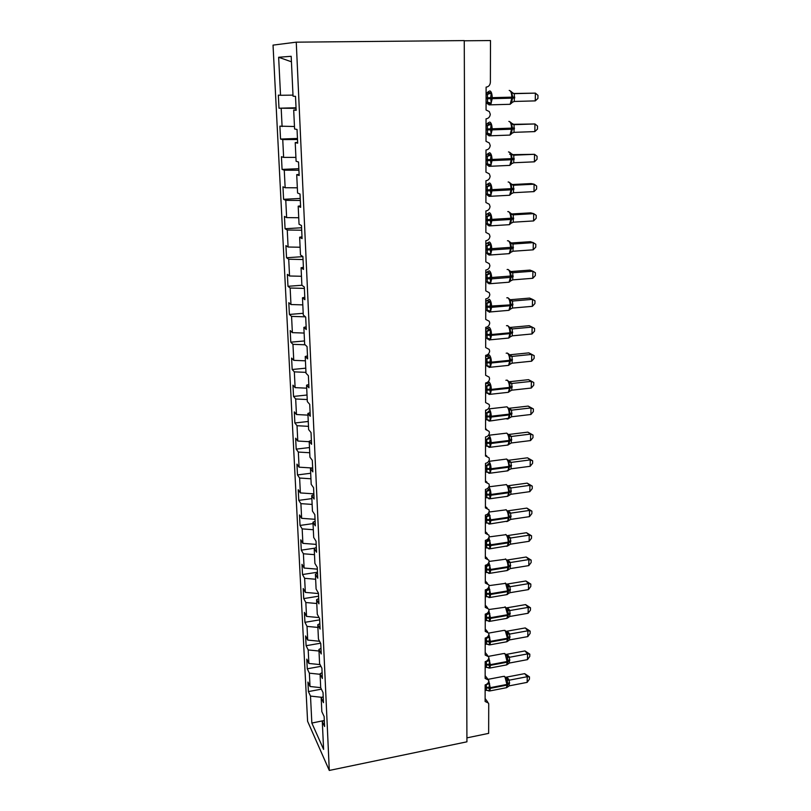 <?xml version="1.0" encoding="UTF-8"?>
<svg xmlns="http://www.w3.org/2000/svg" width="811" height="811" viewBox="0 0 811 811"><rect width="100%" height="100%" fill="white"/><g stroke="black" fill="none" stroke-linecap="round" stroke-linejoin="round"><path stroke-width="1.22" d="M273.033 45.122L307.592 721.253L329.286 770.45L296.258 42.162L273.033 45.122M464.257 40.793L490.493 40.55L490.381 82.235C490.118 85.155 488.688 86.777 486.103 87.132L486.063 110.002L489.286 111.553L490.29 114.28C489.905 116.987 488.486 118.497 486.053 118.822L486.012 141.327L489.297 142.949L490.209 145.514C489.824 148.18 488.425 149.68 486.002 150.015L485.961 172.175L489.307 173.848L490.128 176.251C489.743 178.876 488.354 180.366 485.951 180.721L485.911 202.537L489.297 204.26L490.047 206.511C489.672 209.106 488.283 210.586 485.901 210.951L485.87 232.433L489.286 234.197L489.966 236.315C489.591 238.87 488.222 240.34 485.85 240.725L485.819 261.872L489.266 263.666L489.885 265.663C489.52 268.177 488.151 269.637 485.809 270.043L485.769 290.865L489.246 292.68L489.814 294.565C489.438 297.049 488.09 298.499 485.759 298.904L485.728 319.422L489.215 321.257L489.732 323.031C489.368 325.485 488.029 326.914 485.718 327.35L485.677 347.554L489.185 349.399L489.662 351.072C489.297 353.495 487.969 354.924 485.667 355.36L485.637 375.27L489.145 377.115L489.58 378.707C489.226 381.089 487.908 382.508 485.627 382.964L485.596 402.58L489.104 404.425L489.509 405.926C489.155 408.278 487.847 409.687 485.586 410.153L485.556 429.485L489.063 431.33L489.438 432.75C489.084 435.071 487.786 436.47 485.536 436.957L485.505 456.005L489.023 457.84L489.368 459.188C489.023 461.479 487.725 462.868 485.495 463.365L485.465 482.139L488.982 483.974L489.297 485.252C488.952 487.512 487.664 488.891 485.454 489.398L485.424 507.909L488.932 509.724L489.236 510.94C488.881 513.17 487.614 514.539 485.414 515.056L485.383 533.303L488.891 535.108L489.165 536.264C488.82 538.463 487.553 539.822 485.373 540.349L485.343 558.343L488.84 560.127L489.094 561.222C488.759 563.402 487.502 564.76 485.333 565.287L485.302 583.028L488.79 584.802L489.033 585.846C488.688 587.995 487.441 589.333 485.292 589.881L485.262 607.378L488.739 609.122L488.972 610.125C488.627 612.244 487.391 613.582 485.252 614.13L485.231 631.384L488.688 633.117L488.901 634.06C488.567 636.159 487.34 637.487 485.221 638.054L485.191 655.065L488.638 656.778L488.84 657.68C488.506 659.748 487.289 661.066 485.181 661.644L485.15 678.422L488.587 680.115L488.78 680.976C488.445 683.014 487.239 684.332 485.14 684.91L485.12 701.474L488.536 703.127L488.729 704.181L488.648 733.367L466.913 737.868M321.389 689.178L308.413 691.58L307.937 682.051L310.025 686.501L320.71 687.647M324.309 720.3L322.291 721.526L324.593 726.494L324.136 716.518L321.825 711.622L321.186 697.845L323.214 696.649M320.953 666.348L307.268 668.801L306.781 659.14L308.879 663.459L320.081 664.604M321.186 697.845L323.488 702.661L323.021 692.543L320.71 687.789L320.061 673.819L322.109 672.654M320.588 643.204L306.102 645.708L305.605 635.925L307.714 640.092L319.554 641.248M320.061 673.819L322.373 678.483L321.906 668.223L319.585 663.621L318.926 649.449L320.984 648.324M319.676 619.857L304.926 622.311L304.419 612.386L306.528 616.411L319.098 617.577M318.926 649.449L321.247 653.95L320.761 643.549L318.439 639.109L317.77 624.734L319.848 623.649M318.581 596.207L303.73 598.589L303.213 588.522L305.331 592.395L318.459 593.551M317.77 624.734L320.102 629.072L319.605 618.519L317.273 614.251L316.594 599.664L318.693 598.619M317.476 572.242L302.513 574.533L301.996 564.334L304.115 568.045L317.334 569.15M316.594 599.664L318.936 603.83L318.439 593.115L316.097 589.019L315.408 574.218L317.517 573.215M314.688 548.185L301.286 550.152L300.759 539.812L302.888 543.36L316.189 544.394M315.408 574.218L317.75 578.213L317.253 567.345L314.901 563.422L314.192 548.408L316.331 547.445M313.036 523.602L300.04 525.427L299.502 514.944L301.641 518.32L315.033 519.304M314.192 548.408L316.554 552.22L316.037 541.19L313.685 537.45L312.975 522.203L315.124 521.291M311.87 498.613L298.772 500.357L298.235 489.722L300.374 492.926L313.857 493.848M312.975 522.203L315.337 525.842L314.82 514.64L312.448 511.092L311.728 495.622L313.898 494.751M310.684 473.259L297.485 474.932L296.948 464.135L299.087 467.177L312.164 467.998M311.728 495.622L314.1 499.059L313.573 487.695L311.201 484.339L310.471 468.636L312.651 467.805M309.478 447.55L296.187 449.132L295.64 438.193L297.779 441.042L309.204 441.701M310.471 468.636L312.843 471.88L312.306 460.334L309.934 457.181L309.184 441.235L311.394 440.464M308.261 421.467L294.869 422.977L294.312 411.876L296.461 414.533L307.967 415.131M309.184 441.235L311.566 444.276L311.029 432.557L308.636 429.607L307.886 413.428L310.116 412.698M307.024 395.018L293.531 396.427L292.964 385.174L295.113 387.638L306.7 388.175M307.886 413.428L310.278 416.256L309.731 404.354L307.328 401.617L306.568 385.184L308.809 384.505M305.767 368.174L292.173 369.502L291.595 358.077L293.754 360.348L305.423 360.824M306.568 385.184L308.961 387.8L308.403 375.716L306 373.192L305.22 356.505L307.491 355.887M304.49 340.944L290.794 342.181L290.206 330.584L292.376 332.642L304.125 333.057M305.22 356.505L307.633 358.898L307.065 346.621L304.652 344.33L303.861 327.38L306.152 326.813M303.202 313.31L289.395 314.445L288.797 302.685L290.967 304.53L302.807 304.885M303.861 327.38L306.274 329.54L305.696 317.071L303.284 315.013L302.473 297.789L304.784 297.282M301.925 285.259L287.976 286.303L287.368 274.361L289.547 275.993L301.469 276.277M302.473 297.789L304.895 299.715L304.318 287.043L301.885 285.229L301.074 267.742L303.405 267.295M302.909 256.641L286.536 257.746L285.918 245.611L288.098 247.02L300.111 247.233M301.074 267.742L303.496 269.414L302.909 256.54L300.475 254.978L299.644 237.207L301.996 236.812M301.58 227.759L285.066 228.743L284.448 216.436L286.638 217.601L298.732 217.743M299.644 237.207L302.077 238.616L301.479 225.539L299.036 224.231L298.195 206.176L300.567 205.852M300.222 198.442L283.586 199.303L282.958 186.804L285.148 187.726L297.333 187.807M298.195 206.176L300.638 207.332L300.019 194.032L297.576 192.998L296.714 174.649L299.117 174.385M298.853 168.678L282.076 169.408L281.437 156.716L283.627 157.395L295.914 157.395M296.714 174.649L299.168 175.521L298.539 162.007L296.096 161.257L295.224 142.604L297.637 142.412M297.455 138.458L280.545 139.056L279.896 126.161L294.464 126.506M295.224 142.604L297.678 143.192L297.039 129.456L294.586 128.99L293.694 110.022L296.157 110.326L295.508 96.357L293.045 96.185L291.179 56.294L278.639 57.267L280.535 95.282L293.004 95.13M280.535 95.282L278.335 95.13L278.994 108.218L296.066 108.339M322.291 721.526L323.599 749.384L311.85 723.057L310.501 696.091L308.413 691.58M310.501 696.091L322.028 697.348M310.025 686.501L309.366 673.171L307.268 668.801M309.366 673.171L320.081 674.296M308.879 663.459L308.2 649.946L306.102 645.708M308.2 649.946L318.997 651.02M307.714 640.092L307.024 626.396L304.926 622.311M307.024 626.396L317.892 627.42M306.528 616.411L305.838 602.522L303.73 598.589M305.838 602.522L316.777 603.506M305.331 592.395L304.632 578.314L302.513 574.533M304.632 578.314L315.641 579.257M304.115 568.045L303.405 553.771L301.286 550.152M303.405 553.771L314.486 554.663M302.888 543.36L302.168 528.884L300.04 525.427M302.168 528.884L313.32 529.725M301.641 518.32L300.901 503.641L298.772 500.357M300.901 503.641L312.144 504.422M300.374 492.926L299.624 478.034L297.485 474.932M299.624 478.034L310.937 478.774M299.087 467.177L298.336 452.062L296.187 449.132M298.336 452.062L309.721 452.741M297.779 441.042L297.019 425.714L294.869 422.977M297.019 425.714L308.484 426.343M296.461 414.533L295.68 398.982L293.531 396.427M295.68 398.982L307.237 399.549M295.113 387.638L294.332 371.854L292.173 369.502M294.332 371.854L305.96 372.361M293.754 360.348L292.953 344.33L290.794 342.181M292.953 344.33L305.139 344.787M292.376 332.642L291.565 316.391L289.395 314.445M291.565 316.391L305.423 316.837M290.967 304.53L290.145 288.027L287.976 286.303M290.145 288.027L304.378 288.402M289.547 275.993L288.716 259.236L286.536 257.746M288.716 259.236L303.04 259.53M288.098 247.02L287.256 230.01L285.066 228.743M287.256 230.01L301.692 230.223M286.638 217.601L285.776 200.337L283.586 199.303M285.776 200.337L300.313 200.459M285.148 187.726L284.266 170.198L282.076 169.408M284.266 170.198L298.924 170.229M283.627 157.395L282.745 139.583L280.545 139.056M282.745 139.583L297.505 139.533M282.096 126.587L281.194 108.492M296.137 109.901L293.694 110.022M296.035 107.762L278.994 108.218M291.443 61.798L278.639 57.267M296.258 42.162L464.257 40.591L466.933 741.812L329.286 770.45M311.85 723.057L323.812 720.594M486.093 93.843L487.543 92.353L491.294 93.103L490.635 97.746L491.263 103.24L488.445 104.284L487.421 103.595M511.477 103.291L512.714 97.178L511.569 91.896M535.27 100.888L537.926 98.425L537.967 95.343L535.382 93.133L535.27 100.888L514.275 101.456L514.346 93.65L535.382 93.133L513.454 93.498M513.88 93.61L511.711 92.14M486.083 94.35L487.441 94.319L486.083 94.299M486.073 102.216L487.553 102.176L487.441 94.319M491.263 103.24L487.553 102.176M487.573 94.309L491.294 93.103M511.325 102.693L514.275 101.456M511.406 92.616L514.346 93.65M486.042 124.894L487.482 123.434L491.202 124.357L490.554 128.959L491.172 134.332L488.374 135.255L486.144 133.339M511.234 134.15L512.461 128.199L511.325 122.927M534.844 131.595L537.48 129.081L537.521 126.05L534.946 123.961L534.844 131.595L514.002 132.345L514.073 124.661L534.946 123.961L512.724 124.326M513.14 124.499L514.194 124.651L511.447 123.15M486.032 125.604L487.391 125.563L486.042 125.472M486.022 133.339L487.492 133.288L487.391 125.563M491.172 134.332L487.492 133.288M487.512 125.553L491.202 124.357M511.082 133.612L514.002 132.345M511.163 123.688L514.073 124.661M485.992 155.479L487.431 154.039L491.111 155.124L490.462 159.686L491.081 164.947L488.303 165.748L486.397 163.964M510.991 164.532L512.207 158.743L511.082 153.482M534.419 161.825L537.034 159.27L537.085 156.28L534.53 154.313L534.419 161.825L513.738 162.747L513.809 155.185L534.53 154.313L512.157 154.668M512.501 154.871L513.921 155.185L511.183 153.664M485.992 156.371L487.33 156.31L485.992 156.178M485.971 163.984L487.431 163.923L487.33 156.31L489.52 154.384M491.081 164.947L487.431 163.923M487.452 156.31L491.111 155.124M510.839 164.055L513.738 162.747M510.92 154.283L513.809 155.185M485.941 185.587L487.37 184.168L491.02 185.415L490.381 189.936L490.99 195.086L488.242 195.765L486.58 194.123M510.748 194.458L511.954 188.811L510.839 183.57L509.237 182.313M534.003 191.609L536.608 189.004L536.649 186.054L534.104 184.209L534.003 191.609L513.485 192.704L513.545 185.253L534.104 184.209L531.114 183.58L511.66 184.563M511.944 184.766L513.667 185.243L510.92 183.722M485.941 186.662L487.269 186.591L485.941 186.398M485.931 194.164L487.381 194.082L487.269 186.591M490.99 195.086L487.381 194.082M487.391 186.581L491.02 185.415M510.606 194.032L513.485 192.704M510.677 184.411L513.545 185.253M485.89 215.239L487.31 213.84L490.939 215.239L490.3 219.73L490.908 224.769L488.171 225.336L486.722 223.826M510.626 223.724L511.711 218.433L510.606 213.202L508.943 211.884M533.597 220.937L536.172 218.291L536.223 215.381L533.699 213.648L533.597 220.937L513.231 222.194L513.292 214.854L533.699 213.648L530.729 212.847L511.214 214.003M511.427 214.185L513.404 214.844L510.656 213.303M485.89 216.486L487.208 216.415L485.89 216.162M485.88 223.877L487.32 223.785L487.208 216.415M490.908 224.769L487.32 223.785M487.33 216.405L490.939 215.239M510.372 223.562L513.231 222.194M510.443 214.084L513.292 214.854M485.85 244.446L487.249 243.067L490.848 244.618L490.219 249.068L490.827 253.995L488.11 254.461L486.833 253.073M510.352 252.819L511.467 247.598L510.372 242.388L508.659 240.999M533.192 249.829L535.757 247.142L535.797 244.273L533.293 242.641L533.192 249.829L512.978 251.248L513.039 244.02L533.293 242.641L530.353 241.688L510.808 243.006M510.96 243.168L513.15 243.999L510.372 242.388M485.84 245.865L487.147 245.774L485.85 245.48M485.83 253.144L487.259 253.042L487.147 245.774M490.827 253.995L487.259 253.042M487.279 245.763L490.848 244.618M510.139 252.637L512.978 251.248M510.21 243.31L513.039 244.02M487.046 272.101L490.767 273.55L490.138 277.96L490.736 282.786L488.05 283.14L487.046 281.863M510.099 281.468L511.234 276.338L510.139 271.127L508.375 269.688M532.797 278.295L535.341 275.558L535.382 272.739L532.898 271.219L532.797 278.295L512.724 279.866L512.785 272.739L532.898 271.219L529.978 270.104L510.433 271.584M510.545 271.705L512.907 272.729L510.139 271.127M485.799 274.797L487.097 274.696L485.799 274.351M485.789 281.964L487.198 281.853L487.097 274.696M490.736 282.786L487.198 281.853M487.218 274.686L490.767 273.55M509.916 281.285L512.724 279.866M509.987 272.09L512.785 272.739M486.965 300.496L490.685 302.047L490.067 306.426L490.655 311.15L487.989 311.404L486.975 310.248M509.845 309.67L511.001 304.642L509.916 299.452L508.091 297.941M532.401 306.335L534.936 303.567L534.976 300.79L532.503 299.36L532.401 306.335L512.481 308.058L512.542 301.043L532.503 299.36L529.613 298.093L510.089 299.735M510.048 299.796L512.653 301.023L509.916 299.452M485.748 303.304L487.046 303.192L485.759 302.797M485.738 310.36L487.147 310.238L487.046 303.192M490.655 311.15L487.147 310.238M487.158 303.182L490.685 302.047M509.693 309.508L512.481 308.058M509.764 300.445L512.542 301.043M486.914 328.435L490.604 330.128L489.986 334.467L490.574 339.099L487.928 339.241L487.026 338.207M509.612 337.447L510.768 332.53L509.693 327.36L507.818 325.779M532.016 333.97L534.53 331.162L534.571 328.425L532.117 327.097L532.016 333.97L512.238 335.835L512.299 328.921L532.117 327.097L529.248 325.687L509.754 327.472L512.41 328.901L509.693 327.36M485.708 331.375L486.985 331.263L485.708 330.817M485.698 338.329L487.097 338.207L486.985 331.263M490.574 339.099L487.097 338.207M487.107 331.243L490.604 330.128M509.47 337.315L512.238 335.835M509.541 328.384L512.299 328.921M486.874 355.948L490.523 357.793L489.915 362.101L490.493 366.633L487.867 366.684L488.607 366.319L487.908 365.832M509.42 364.798L510.535 360.013L509.085 354.275M528.884 352.876L534.175 355.654L531.732 354.427L531.641 361.199L512.116 363.196L512.065 356.394L531.732 354.427L528.884 352.876L509.45 354.812L512.177 356.374L509.47 354.853M485.667 359.04L486.935 358.918L485.667 358.421M485.657 365.893L487.036 365.751L486.935 358.918M490.493 366.633L487.036 365.751M487.056 358.898L490.523 357.793M509.247 364.707L512.005 363.206M509.318 355.917L512.065 356.394M534.175 355.654L534.135 358.361L531.641 361.199M486.853 383.025L490.442 385.053L489.834 389.321L490.422 393.761L488.181 393.477M509.217 391.754L510.312 387.1L509.257 381.951L507.27 380.227M528.539 379.67L533.78 382.498L531.357 381.363L531.266 388.043L511.771 390.182L511.832 383.471L531.357 381.363L528.539 379.67L509.207 381.748L511.934 383.441L509.257 381.951M485.617 386.3L486.884 386.168L485.617 385.63M485.607 393.051L486.985 392.909L486.884 386.168M490.422 393.761L486.985 392.909M486.995 386.148L490.442 385.053M485.627 383.897L486.853 383.015M509.034 391.713L511.771 390.182M509.105 383.045L511.832 383.471M533.78 382.498L533.739 385.164L531.266 388.043M485.576 413.164L486.823 413.022L488.881 410.974L490.361 411.917L489.763 416.155L490.341 420.503L488.212 420.21M509.024 418.324L510.099 413.782L509.044 408.653L507.007 406.858M528.184 406.088L533.395 408.967L530.992 407.923L530.901 414.492L511.538 416.773L511.599 410.153L530.992 407.923L528.184 406.088L509.004 408.298L511.711 410.143M485.566 419.824L486.935 419.662L486.945 413.002L485.576 412.444M490.341 420.503L486.935 419.662M486.945 413.002L490.361 411.917M508.821 418.324L511.538 416.773M508.892 409.778L511.599 410.153M533.395 408.967L533.354 411.582L530.901 414.492M485.536 439.643L486.772 439.491L488.81 437.433L490.29 438.396L489.692 442.603L490.26 446.861L487.37 446.324L490.239 447.256L488.932 447.368M506.794 445.188L508.801 444.529L509.876 440.099L508.832 434.98L506.743 433.115M527.839 432.131L533.009 435.051L530.627 434.088L530.536 440.576L511.315 442.978L511.366 436.46L530.627 434.088L527.839 432.131L508.791 434.463L511.477 436.45M486.742 439.471L485.536 438.873M485.525 446.202L486.884 446.03L486.772 439.491M490.26 446.861L486.884 446.03M486.894 439.471L490.29 438.396M508.619 444.56L511.315 442.978M508.679 436.136L511.366 436.46M533.009 435.051L532.979 437.636L530.536 440.576M485.495 465.737L486.722 465.575L488.749 463.507L490.209 464.5L489.621 468.667L490.189 472.833L488.719 472.955L487.35 472.235L487.979 472.154M508.416 470.421L509.663 466.031L508.132 460.111M527.505 457.81L532.634 460.76L530.262 459.898L530.181 466.295L511.092 468.819L511.143 462.392L530.262 459.898L527.505 457.81L508.588 460.263L511.254 462.361L508.629 460.922M485.485 472.205L486.823 472.032L486.843 465.565L485.495 464.926M490.189 472.833L486.823 472.032M486.843 465.565L490.209 464.5M506.672 470.988L511.092 468.819M508.477 462.118L511.143 462.392M532.634 460.76L532.604 463.314L530.181 466.295M485.454 491.466L486.671 491.294L488.678 489.215L490.138 490.229L489.55 494.365L490.118 498.441L487.33 497.792L490.148 498.735L488.932 498.846M508.446 495.805L509.45 491.598L508.416 486.509L506.236 484.502M527.17 483.133L532.269 486.124L529.907 485.343L529.826 491.648L510.869 494.294L510.92 487.958L529.907 485.343L527.17 483.133L508.385 485.708L511.031 487.918L508.416 486.509M486.641 491.284L485.454 490.604M485.444 497.842L486.782 497.66L486.671 491.294M490.118 498.441L486.782 497.66M486.793 491.284L490.138 490.229M508.213 495.916L510.869 494.294M508.274 487.725L510.92 487.958M532.269 486.124L532.229 488.638L529.826 491.648M485.414 516.83L486.63 516.658L488.617 514.569L490.067 515.593L489.479 519.699L490.037 523.693L487.989 523.065M508.274 520.926L509.247 516.81L508.223 511.731L505.993 509.653M526.846 508.102L531.904 511.133L529.563 510.423L529.471 516.648L510.646 519.415L510.707 513.16L529.563 510.423L526.846 508.102L508.183 510.788L510.818 513.15M486.59 516.637L485.414 515.918M485.404 523.115L486.732 522.923L486.63 516.658M490.037 523.693L486.732 522.923M486.742 516.637L490.067 515.593M508.01 521.047L510.646 519.415M508.071 512.978L510.707 513.16M531.904 511.133L531.864 513.606L529.471 516.648M485.373 541.839L486.58 541.657L488.557 539.558L489.986 540.602L489.408 544.678L489.966 548.591L488.151 548.043M508.091 545.702L509.034 541.667L508.021 536.608L505.74 534.449M526.521 532.726L531.54 535.787L529.218 535.169L529.127 541.302L510.433 544.181L510.484 538.017L529.218 535.169L526.521 532.726L507.99 535.524L510.595 537.977L508.021 536.608M486.539 541.636L485.373 540.886M485.363 548.033L486.681 547.841L486.58 541.657M489.966 548.591L486.681 547.841M486.691 541.636L489.986 540.602M507.808 545.844L510.433 544.181M507.879 537.886L510.484 538.017M531.54 535.787L531.509 538.23L529.127 541.302M485.333 566.504L486.529 566.311L488.496 564.203L489.915 565.267L489.337 570.042L489.895 573.144L487.411 572.505L490.016 573.296L488.921 573.418M507.899 570.143L508.832 566.179L507.828 561.141L505.506 558.911M526.197 557.015L531.185 560.117L528.873 559.57L528.792 565.612L510.22 568.602L510.271 562.53L528.873 559.57L526.197 557.015L507.787 559.925L510.383 562.51M486.499 566.291L485.333 565.5M485.323 572.617L486.63 572.404L486.529 566.311M489.895 573.144L486.63 572.404M486.641 566.291L489.915 565.267M507.615 570.285L510.22 568.602M507.676 562.439L510.271 562.53M531.185 560.117L531.154 562.52L528.792 565.612M485.292 590.824L486.478 590.621L488.435 588.512L489.844 589.587L489.276 593.601L489.824 597.362L487.989 596.805M507.706 594.25L508.629 590.357L507.635 585.329L505.263 583.028M525.883 580.97L530.84 584.102L528.539 583.636L528.458 589.607L510.018 592.699L510.068 586.708L528.539 583.636L525.883 580.97L507.605 583.991L510.17 586.688M486.448 590.601L485.383 589.861M485.282 596.845L486.58 596.632L486.478 590.621M489.824 597.362L486.58 596.632M486.59 590.601L489.844 589.587M506.074 594.767L510.018 592.699M507.483 586.657L510.068 586.708M530.84 584.102L530.799 586.485L528.458 589.607M485.252 614.809L486.438 614.606L488.374 612.487L489.783 613.572L489.205 618.266L489.753 621.236L487.979 620.709M507.514 618.033L508.436 614.211L507.443 609.193L505.03 606.821M525.569 604.6L530.495 607.774L528.214 607.378L528.123 613.268L509.805 616.461L509.855 610.551L528.214 607.378L525.569 604.6L507.412 607.733L509.957 610.511L507.443 609.193M507.301 607.743L506.693 607.865M486.397 614.586L485.627 614.049M485.242 620.75L486.539 620.527L486.438 614.606M489.753 621.236L486.539 620.527M486.549 614.586L489.783 613.572M507.24 618.185L509.805 616.461M507.301 610.541L509.855 610.551M530.495 607.774L530.455 610.115L528.123 613.268M485.221 638.47L486.387 638.257L488.313 636.128L489.712 637.233L489.145 641.187L489.692 644.796L487.969 644.289M507.321 641.501L508.244 637.74L507.25 632.732L504.807 630.279M525.264 627.927L530.151 631.12L527.88 630.796L527.799 636.605L509.602 639.909L509.653 634.07L527.88 630.796L525.264 627.927L507.22 631.151L509.754 634.03L507.25 632.732M486.357 638.237L485.84 637.892M485.211 644.329L486.488 644.106L486.387 638.257M489.692 644.796L486.488 644.106M486.499 638.237L489.712 637.233M507.047 641.643L509.602 639.909M507.108 634.111L509.653 634.07M530.151 631.12L530.12 633.442L527.799 636.605M488.263 659.465L489.641 660.58L489.084 664.503L489.621 668.041L487.958 667.554M507.149 664.594L508.051 660.945L507.068 655.957L504.584 653.433M524.96 650.929L529.816 654.163L527.566 653.909L527.485 659.637L509.399 663.043L509.45 657.285L527.566 653.909L524.96 650.929L507.037 654.254L509.561 657.265M485.181 661.806L486.032 661.381M485.171 667.595L486.438 667.352L486.347 661.594M489.621 668.041L486.438 667.352M486.458 661.563L489.641 660.58M506.865 664.787L509.399 663.043M506.926 657.356L509.45 657.285M529.816 654.163L529.776 656.444L527.485 659.637M488.283 682.588L489.58 683.602L489.023 687.495L489.55 690.962L487.938 690.496M506.926 687.495L507.858 683.845L506.885 678.878L504.361 676.273M524.666 673.637L529.482 676.891L527.241 676.709L527.16 682.365L509.207 685.863L509.257 680.176L527.241 676.709L524.666 673.637L506.855 677.053L509.359 680.165M485.911 684.687L487.573 683.561M485.13 690.536L486.397 690.293L486.296 684.606M489.55 690.962L486.397 690.293M486.407 684.585L489.58 683.602M506.682 687.627L509.207 685.863M506.743 680.297L509.257 680.176M529.482 676.891L529.451 679.152L527.16 682.365M487.147 98.729L492.216 98.668L490.675 104.832L488.982 104.883M508.406 104.345L510.16 104.295L511.792 98.161L514.711 98.009M489.793 90.883C491.273 91.329 492.084 93.62 492.226 97.725L492.216 98.668L511.792 98.161L511.802 97.229C511.67 93.133 510.849 90.862 509.308 90.416L509.207 90.416M514.721 97.077L487.147 97.786M488.526 104.284L487.999 103.098M489.641 103.899L487.533 102.176M487.523 103.767L486.073 102.348M487.401 94.319L489.672 92.424M512.43 102.156L511.64 103.017M487.087 129.902L492.125 129.882L490.645 135.782L488.972 135.843M508.254 135.143L509.987 135.082L511.538 129.202L514.438 128.949M489.712 122.045C491.182 122.593 491.983 124.894 492.125 128.949L492.125 129.882L511.538 129.202L511.548 128.28C511.427 124.245 510.606 121.954 509.075 121.407L508.842 121.417M514.448 128.026L487.097 128.979M488.526 135.265L488.019 134.18M489.57 134.94L487.583 133.288M487.34 125.553L489.601 123.647M512.005 133.166L511.396 133.866M487.036 160.598L492.024 160.598L490.614 166.265L488.962 166.326M508.112 165.474L509.805 165.393L511.295 159.757L514.174 159.412M487.583 153.918L489.631 152.721C491.091 153.36 491.892 155.682 492.034 159.686L492.024 160.598L511.295 159.757L511.305 158.844C511.183 154.86 510.362 152.559 508.852 151.931L508.477 151.941M514.184 158.5L487.036 159.676M488.516 165.768L488.029 164.785M489.489 165.505L487.634 163.934M486.975 190.808L491.932 190.849L490.584 196.282L488.962 196.353M507.97 195.35L509.632 195.258L511.052 189.845L513.91 189.409M487.502 184.077L489.56 182.931C491.01 183.661 491.801 185.993 491.932 189.946L491.932 190.849L511.052 189.845L511.062 188.953C510.94 185.02 510.129 182.698 508.629 181.978L508.132 182.009M513.921 188.507L486.975 189.916M488.506 195.806L488.05 194.904M489.418 195.593L487.685 194.103M487.229 186.591L489.438 184.655M486.924 220.572L491.841 220.633L490.543 225.843L488.952 225.924M507.828 224.769L509.45 224.667L510.818 219.477L513.647 218.94M487.411 213.78L489.479 212.685C490.919 213.496 491.709 215.848 491.841 219.751L491.841 220.633L510.818 219.477L510.818 218.595C510.697 214.712 509.896 212.381 508.406 211.58L507.777 211.62M513.657 218.068L486.924 219.68M488.506 225.397L488.06 224.566M489.337 225.235L487.725 223.806M487.168 216.405L489.368 214.449M486.864 249.869L491.75 249.97L490.513 254.968L488.952 255.049M507.696 253.762L509.278 253.65L510.585 248.663L513.393 248.044M487.33 243.026L489.408 241.982C490.837 242.874 491.618 245.246 491.75 249.099L491.75 249.97L510.585 248.663L510.585 247.801C510.464 243.959 509.673 241.607 508.193 240.735L507.443 240.786M513.404 247.173L486.864 248.997M488.506 254.542L488.08 253.772M489.266 254.421L487.766 253.073M487.117 245.774L489.297 243.807M486.813 278.741L491.659 278.862L490.473 283.668L488.952 283.749M507.564 282.319L509.105 282.198L510.352 277.413L513.14 276.703M487.259 271.827L489.337 270.844C490.746 271.807 491.527 274.199 491.659 278.001L491.659 278.862L510.352 277.413L510.352 276.561C510.241 272.77 509.45 270.398 507.98 269.445L507.108 269.516M513.15 275.852L486.813 277.879M488.506 283.252L488.1 282.552M489.195 283.171L487.806 281.893M487.056 274.696L489.226 272.709M485.799 273.216L487.198 271.857M487.533 282.775L490.473 283.668L509.105 282.198L510.291 281.153M486.762 307.166L491.567 307.318L490.442 311.931L489.226 312.215M507.433 310.461L508.933 310.329L510.119 305.737L512.897 304.936M485.759 301.56L489.266 299.279C490.665 300.313 491.436 302.716 491.567 306.477L491.567 307.318L510.119 305.737L510.129 304.895C510.007 301.155 509.227 298.772 507.777 297.738L506.794 297.819M512.907 304.095L510.129 304.895L486.762 306.325M489.124 311.495L487.847 310.289M487.005 303.182L489.155 301.185M486.712 335.186L491.476 335.359L490.402 339.789L489.155 340.032M507.301 338.187L508.761 338.055L509.896 333.635L512.653 332.763M485.708 329.479L489.195 327.289C490.584 328.404 491.344 330.817 491.476 334.527L491.476 335.359L509.896 333.635L509.906 332.804C509.784 329.114 509.004 326.711 507.564 325.616L506.48 325.708M512.664 331.932L509.906 332.804L491.476 334.527L486.712 334.345M489.053 339.393L487.877 338.268M486.945 331.253L489.084 329.246M486.651 362.781L491.395 362.983L490.361 367.241L489.094 367.444M507.169 365.518L508.588 365.376L509.673 361.128L512.41 360.175M485.667 356.992L489.124 354.883C490.503 356.07 491.263 358.492 491.395 362.162L491.395 362.983L509.673 361.128L509.683 360.317C509.561 356.668 508.791 354.255 507.362 353.079L506.176 353.201M512.42 359.354L509.683 360.317L491.395 362.162L486.661 361.959M488.992 366.896L488.607 366.319L489.286 366.278M486.894 358.908L489.013 356.891M486.6 389.979L491.304 390.213L490.32 394.298L488.942 394.399M507.047 392.453L508.416 392.301L509.46 388.226L512.177 387.192M485.627 384.11L489.053 382.082C490.432 383.339 491.182 385.772 491.304 389.402L491.304 390.213L509.46 388.226L509.46 387.415C509.349 383.816 508.578 381.393 507.159 380.146L505.882 380.288M512.187 386.391L509.46 387.415L491.304 389.402L486.61 389.168M488.921 393.984L488.577 393.467L489.286 393.436M486.843 386.158L488.942 384.13M486.559 416.783L491.223 417.036L490.28 420.97L488.932 421.071M506.926 419.003L508.254 418.851L509.247 414.928L511.944 413.823M511.944 413.032L509.247 414.137C509.136 410.569 508.375 408.136 506.966 406.828L488.962 408.876C490.351 410.204 491.091 412.657 491.223 416.236L491.223 417.036L509.247 414.928L509.247 414.137L491.223 416.236L486.559 415.982M488.344 408.673L488.982 408.886M488.851 420.686L488.546 420.22L489.276 420.21M485.576 410.832L486.752 409.839M509.044 408.653L511.711 410.133M486.509 443.201L491.142 443.475L490.239 447.256L508.081 445.026L509.034 441.245L511.711 440.069M488.567 435.112L488.921 435.304C490.27 436.693 491.01 439.156 491.142 442.684L491.142 443.475L509.034 441.245L509.034 440.464C508.923 436.947 508.162 434.503 506.774 433.135L488.83 435.243M511.721 439.288L509.034 440.464L491.142 442.684L486.509 442.411M488.79 447.003L487.969 446.141M485.536 437.17L486.063 436.855M508.832 434.98L511.477 436.43M486.458 469.234L491.06 469.539L490.199 473.178L488.932 473.289M487.35 472.235L490.199 473.178L507.909 470.826L508.821 467.197L511.488 465.94M511.488 465.169L508.832 466.426C508.71 462.949 507.96 460.486 506.581 459.056L488.851 461.347C490.199 462.797 490.929 465.271 491.06 468.758L491.06 469.539L508.821 467.197L508.832 466.426L491.06 468.758L486.458 468.464M488.719 472.955L489.266 472.6M486.407 494.903L490.979 495.227L490.148 498.735L507.747 496.271L508.619 492.774L511.265 491.456M506.551 496.433L508.355 495.845M488.78 487.016L488.79 487.026C490.118 488.526 490.848 491.01 490.979 494.467L490.979 495.227L508.619 492.774L508.619 492.013C508.507 488.577 507.767 486.113 506.388 484.613L488.881 486.813M511.265 490.696L508.619 492.013L490.979 494.467L486.407 494.142M488.658 498.522L487.989 497.792M486.357 520.216L490.898 520.561L490.108 523.936L488.921 524.048M506.429 521.534L507.585 521.361L508.416 517.996L511.042 516.607M488.84 512.44L490.898 520.561L508.416 517.996L508.416 517.246C508.304 513.85 507.564 511.376 506.206 509.815L489.003 512.035M511.042 515.857L508.416 517.246L490.898 519.8L486.367 519.456M488.597 523.744L489.246 523.511M508.223 511.731L510.808 513.12M486.316 545.164L490.817 545.529L490.067 548.783L488.921 548.905M506.307 546.279L507.412 546.107L508.213 542.863L510.818 541.413M488.871 537.521L490.817 545.529L508.213 542.863L508.223 542.123C508.112 538.768 507.372 536.284 506.013 534.672L489.063 536.912M510.829 540.673L508.223 542.123L490.817 544.789L486.316 544.424M488.536 548.611L487.989 547.993M486.265 569.778L490.736 570.163L490.016 573.296L507.25 570.518L508.021 567.386L510.606 565.875M506.196 570.691L507.676 570.265M488.891 562.256L490.736 570.163L508.021 567.386L508.021 566.656C507.909 563.341 507.179 560.847 505.831 559.184L489.074 561.445M510.616 565.145L508.021 566.656L490.746 569.423L486.265 569.038M488.475 573.134L487.989 572.566M507.828 561.141L510.383 562.489M507.199 560.046L507.828 559.945M486.225 594.047L490.665 594.443L489.976 597.474L488.911 597.585M487.37 596.653L489.976 597.474L507.088 594.595L507.818 591.574L510.393 590.002M488.891 586.637L490.665 594.443L507.818 591.574L505.659 583.352L489.013 585.643M510.403 589.283L507.828 590.854L490.665 593.723L486.225 593.317M507.635 585.329L510.17 586.667M506.946 584.123L507.635 584.011M486.174 617.982L490.584 618.398L489.925 621.317L488.901 621.439M505.952 618.509L506.926 618.337L507.625 615.427L510.19 613.805M488.881 610.683L490.584 618.398L507.625 615.427L507.635 614.718L505.476 607.196L488.871 609.527M510.19 613.096L507.635 614.718L490.594 617.688L486.184 617.262M486.134 641.592L490.513 642.028L489.874 644.846L488.658 644.786M505.831 641.947L506.763 641.775L507.443 638.967L509.977 637.284M488.871 634.395L490.513 642.028L507.443 638.967L507.443 638.267L505.304 630.725L503.783 630.411L488.688 633.097M509.987 636.584L507.443 638.267L490.513 641.329L486.134 640.883M506.439 631.293L507.26 631.171M486.093 664.878L490.442 665.334L489.834 668.051L488.678 668.021M505.709 665.061L506.611 664.898L507.25 662.182L509.774 660.438M488.83 657.762L490.442 665.334L507.25 662.182L505.131 653.93L503.601 653.554L488.435 656.363M509.784 659.748L507.26 661.492L490.442 664.645L486.093 664.179M486.306 661.563L488.252 659.475M507.068 655.957L509.551 657.234M506.196 654.406L507.078 654.274M486.053 687.86L490.371 688.336L489.783 690.952L488.698 690.942M505.588 687.87L506.449 687.708L507.068 685.092L509.572 683.298M488.749 680.723L490.371 688.336L507.068 685.092L504.959 676.83L503.418 676.394L488.121 679.324M509.582 682.619L507.078 684.403L490.371 687.647L486.053 687.17M506.885 678.878L509.359 680.135M505.952 677.215L506.895 677.073M486.701 429.526L485.556 428.654M486.874 456.086L485.505 454.971M487.036 482.271L485.465 480.903M487.168 508.081L485.424 506.459M487.279 533.526L485.383 531.661M487.381 558.607L485.343 556.498M487.462 583.342L485.313 581M487.523 607.733L485.272 605.158M487.583 631.789L485.231 628.981M487.624 655.511L485.191 652.48M487.664 678.898L485.16 675.654M487.685 701.981L485.12 698.524M489.205 102.531L487.756 104.011L490.675 104.832L510.16 104.295L511.994 102.409M511.376 91.704L510.129 90.802M487.766 92.15L488.891 91.319M489.226 133.663L487.715 134.95L490.645 135.782L509.987 135.082L511.7 133.349M511.112 122.704L509.835 121.782M487.675 123.272L488.769 122.471M489.246 164.319L487.685 165.424L490.614 166.265L509.805 165.393L511.153 164.238M510.849 153.218L509.531 152.286M510.849 153.522L509.673 154.252M487.634 195.431L490.584 196.282L509.632 195.258L510.91 194.174M489.266 194.508L487.644 195.431M489.276 224.231L487.614 224.992L490.543 225.843L509.45 224.667L510.859 223.349M489.286 253.498L487.583 254.107L490.513 254.968L509.278 253.65L510.585 252.444M489.286 282.329L487.543 282.786M487.502 311.039L490.442 311.931L508.933 310.329L510.058 309.346M489.286 310.735L487.512 311.049M487.472 338.876L490.402 339.789L508.761 338.055L509.805 337.163M489.286 338.714L487.492 338.897M487.441 366.319L490.361 367.241L508.588 365.376L509.551 364.575M509.075 354.275L507.544 353.201M487.421 393.376L490.32 394.298L508.416 392.301L509.308 391.591M487.391 420.037L490.28 420.97L509.065 418.223M489.276 446.587L488.516 446.577M487.391 446.334L488.516 446.587M508.132 460.121L506.49 458.996M489.256 498.238L487.34 497.802M487.32 522.983L490.108 523.936L508.122 521.007M487.299 547.841L490.067 548.783L507.899 545.803M489.236 548.429L488.364 548.348M489.226 573.002L487.37 572.424M508.436 592.77L507.504 594.351L508.446 592.729M489.215 597.241L487.421 596.663M487.401 620.567L489.925 621.317L506.926 618.337L508.284 616.39M489.205 621.135L487.472 620.577M508.274 616.451L507.311 618.154M487.431 644.147L489.874 644.846L506.763 641.775L508.112 639.778M489.205 644.715L487.512 644.167M508.102 639.838L507.22 641.562M487.472 667.412L489.834 668.051L506.611 664.898L507.939 662.871M489.195 667.97L487.543 667.433M507.929 662.922L507.098 664.665M487.502 690.374L489.783 690.952L506.449 687.708L507.767 685.67M489.185 690.911L487.573 690.394M507.757 685.721L506.956 687.475"/></g></svg>
